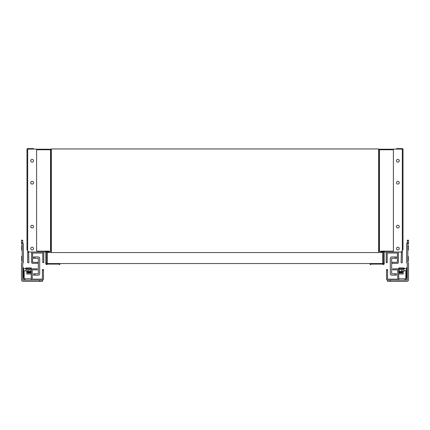 <?xml version="1.0" encoding="UTF-8"?>
<svg xmlns="http://www.w3.org/2000/svg" width="430" height="430" viewBox="0 0 430 430"><rect width="100%" height="100%" fill="white"/><g stroke="black" fill="none" stroke-linecap="round" stroke-linejoin="round"><path stroke-width="0.64" d="M47.23 252.566L47.23 263.547L382.77 263.547L382.77 252.566L47.23 252.566M396.492 160.761A1.371 1.371 0 0 0 397.863 162.131A1.371 1.371 0 0 0 399.239 160.761A1.371 1.371 0 0 0 397.863 159.385A1.371 1.371 0 0 0 396.492 160.761M396.492 182.718A1.371 1.371 0 0 0 397.863 184.088A1.371 1.371 0 0 0 399.239 182.718A1.371 1.371 0 0 0 397.863 181.342A1.371 1.371 0 0 0 396.492 182.718M396.492 226.631A1.371 1.371 0 0 0 397.863 228.002A1.371 1.371 0 0 0 399.239 226.631A1.371 1.371 0 0 0 397.863 225.261A1.371 1.371 0 0 0 396.492 226.631M396.492 248.588A1.371 1.371 0 0 0 397.863 249.959A1.371 1.371 0 0 0 399.239 248.588A1.371 1.371 0 0 0 397.863 247.218A1.371 1.371 0 0 0 396.492 248.588M370.015 264.31L370.999 263.622A0.548 0.548 0 0 1 371.273 263.547L382.329 263.547A0.548 0.548 0 0 1 382.603 263.622L383.151 263.939A0.344 0.344 0 0 0 383.662 263.633L383.662 262.859L383.286 262.859L383.286 251.824L380.915 251.824A0.344 0.344 0 0 1 380.571 251.469A0.344 0.344 0 0 1 380.915 251.125L380.571 251.469L378.653 251.469M379.507 149.78L379.507 149.231L378.889 149.231L378.889 149.78L379.717 149.78L378.889 149.85L378.889 251.469M393.402 149.78L379.717 149.78L379.717 149.231L393.471 149.231M380.915 251.485L383.313 251.485A0.344 0.344 0 0 1 383.662 251.824L383.662 252.018A0.548 0.548 0 0 1 384.21 251.469L380.915 251.469M402.324 250.303A0.688 0.688 0 0 0 403.012 249.615L403.012 149.301A0.688 0.688 0 0 0 402.324 148.613L396.627 148.613L396.627 149.092M380.915 251.125L393.402 251.125L393.402 149.436A0.344 0.344 0 0 1 393.746 149.092L401.98 149.092A0.344 0.344 0 0 1 402.324 149.436L402.324 262.45A0.344 0.344 0 0 1 401.98 262.789L401.432 262.789A0.344 0.344 0 0 1 401.088 262.45L401.432 252.018L384.21 252.018L384.21 263.633A0.892 0.892 0 0 1 382.883 264.418L382.329 264.095L371.273 264.095L370.391 264.606L370.042 264.412M370.391 264.606L370.106 264.531M370.999 263.622L371.273 263.547M401.432 251.469A0.548 0.548 0 0 1 401.98 252.018L401.98 251.469L401.432 251.469M397.379 252.018A1.027 1.027 0 0 1 398.406 253.05L398.406 262.311A1.027 1.027 0 0 1 397.379 263.343L392.434 263.343L392.434 262.332L397.379 262.311L397.395 253.028L387.21 253.028L387.21 262.655L386.199 262.655L386.199 253.05A1.027 1.027 0 0 1 387.231 252.018M391.671 273.792L391.671 258.312L396.492 258.312L396.492 256.957L391.671 256.957A1.349 1.349 0 0 0 390.316 258.312L390.316 273.792A1.349 1.349 0 0 0 391.671 275.141L396.492 275.141L396.492 273.792L391.671 273.792M396.492 273.792L396.492 275.141M408.296 261.01L407.812 261.488L408.296 261.01L408.296 256.479L407.812 256L408.296 256.479M407.812 250.507L408.296 250.029L408.296 245.498L407.812 245.019M408.5 240.52L408.5 240.214L407.264 240.214L407.264 240.52L408.5 240.52L408.5 242.66L407.264 242.66L407.011 243.385A1.58 1.58 0 0 0 406.581 244.476L406.581 262.031A1.58 1.58 0 0 0 407.043 263.149L407.167 263.273A0.344 0.344 0 0 1 407.264 263.515L407.264 279.806A0.344 0.344 0 0 1 406.92 280.15L387.57 280.15L387.57 281.387L390.316 281.387L390.316 280.15M407.264 242.66L407.264 240.52M407.812 262.031A0.344 0.344 0 0 0 407.914 262.273L407.914 262.273A0.344 0.344 0 0 1 407.812 262.031L407.812 244.476A0.344 0.344 0 0 1 407.914 244.235L408.038 244.111A1.58 1.58 0 0 0 408.452 243.385L408.5 242.66M406.581 278.129L406.581 269.035L406.581 278.129L406.581 269.035L406.941 269.035L406.941 277.769M407.264 269.035L406.941 269.035L407.264 267.154L406.941 267.476A1.236 1.236 0 0 0 406.581 268.352L406.581 269.035M407.264 277.447L404.56 280.15M407.264 279.763L407.264 279.194L406.329 280.15M408.038 262.397A1.58 1.58 0 0 1 408.5 263.515L408.5 279.806A1.58 1.58 0 0 1 406.92 281.387L390.316 281.387M406.581 244.476L406.581 244.966M406.581 250.566L406.581 255.941M406.581 261.542L406.581 262.031M408.5 263.515L408.5 279.806M387.554 279.145L397.739 279.145L397.739 269.841L392.778 269.841L392.778 268.831L397.718 268.831A1.027 1.027 0 0 1 398.75 269.857L398.75 279.124A1.027 1.027 0 0 1 397.718 280.15L387.57 280.15A1.027 1.027 0 0 1 386.543 279.124L386.543 269.519L387.554 269.519L387.554 279.145M403.211 272.948L398.75 272.948L398.906 272.19L402.405 272.19M402.523 271.577L399.062 271.368L402.523 271.368L399.062 271.368L399.395 271.368L399.395 272.4L402.26 272.4L398.906 272.19M399.518 269.997L398.82 269.949M401.496 269.997L402.523 271.024L402.523 271.712L401.496 272.744L398.954 272.744L399.395 272.4M403.431 267.938A0.344 0.344 0 0 1 403.55 267.96L398.75 267.938L398.75 269.857M403.55 267.96L405.377 268.626L403.55 267.96L405.377 268.626L403.55 267.96L405.377 268.626L403.55 267.96L398.75 267.96M398.809 269.938L398.75 269.653L403.894 269.653M399.062 271.368L398.954 269.997M398.75 269.175L398.75 268.766L398.75 269.175M398.75 273.625L398.75 273.222M398.75 273.974L403.211 273.974L403.211 271.438L403.894 271.438L403.894 270.685L405.818 270.685L406.506 270.287L406.506 269.309L405.818 268.626L398.75 268.626M403.894 268.626L403.894 270.685M404.447 280.15L406.506 278.092L406.506 270.287M405.818 270.685L405.818 278.78L398.75 278.78L398.75 280.15M378.653 252.566L378.653 148.957L51.347 148.957L51.347 252.566M30.761 160.761A1.371 1.371 0 0 1 32.137 159.385A1.371 1.371 0 0 1 33.508 160.761A1.371 1.371 0 0 1 32.137 162.131A1.371 1.371 0 0 1 30.761 160.761M30.761 182.718A1.371 1.371 0 0 1 32.137 181.342A1.371 1.371 0 0 1 33.508 182.718A1.371 1.371 0 0 1 32.137 184.088A1.371 1.371 0 0 1 30.761 182.718M30.761 226.631A1.371 1.371 0 0 1 32.137 225.261A1.371 1.371 0 0 1 33.508 226.631A1.371 1.371 0 0 1 32.137 228.002A1.371 1.371 0 0 1 30.761 226.631M30.761 248.588A1.371 1.371 0 0 1 32.137 247.218A1.371 1.371 0 0 1 33.508 248.588A1.371 1.371 0 0 1 32.137 249.959A1.371 1.371 0 0 1 30.761 248.588M49.428 251.469A0.344 0.344 0 0 0 49.084 251.125L49.428 251.469A0.344 0.344 0 0 0 49.428 251.469L49.084 251.125L49.428 251.469L49.084 251.125L36.598 251.125L36.598 149.436A0.344 0.344 0 0 0 36.254 149.092L28.02 149.092A0.344 0.344 0 0 0 27.676 149.436L27.676 262.45A0.344 0.344 0 0 0 28.02 262.789L28.568 262.789A0.344 0.344 0 0 0 28.912 262.45L28.568 252.018L45.79 252.018L45.79 263.633A0.892 0.892 0 0 0 47.117 264.418L47.671 264.095L58.727 264.095L59.894 264.531L59.883 264.127L58.727 263.547L47.671 263.547A0.548 0.548 0 0 0 47.397 263.622L46.848 263.939A0.344 0.344 0 0 1 46.338 263.633L46.338 262.859L46.714 262.859L46.714 251.824L49.084 251.824A0.344 0.344 0 0 0 49.428 251.475L51.347 251.469M50.493 149.78L50.493 149.231L51.111 149.231L51.111 149.78L50.283 149.78L51.111 149.85L51.111 251.469M36.528 149.231L50.493 149.231M49.084 251.485L46.687 251.485A0.344 0.344 0 0 0 46.338 251.824L46.338 252.018A0.548 0.548 0 0 0 45.79 251.469L49.084 251.469M36.598 149.78L50.283 149.78L50.283 149.231M27.676 250.303A0.688 0.688 0 0 1 26.988 249.615L26.988 149.301A0.688 0.688 0 0 1 27.676 148.613L33.373 148.613L33.373 149.092M59.609 264.606L59.894 264.531M59.001 263.622A0.548 0.548 0 0 0 58.727 263.547M28.568 251.469A0.548 0.548 0 0 0 28.02 252.018L28.02 251.469L28.568 251.469M42.769 252.018A1.027 1.027 0 0 1 43.801 253.05L43.801 262.655L42.79 262.655L42.79 253.028L32.605 253.028L32.621 262.311L37.566 262.332L37.566 263.343L32.621 263.343A1.027 1.027 0 0 1 31.594 262.311L31.594 253.05A1.027 1.027 0 0 1 32.621 252.018M33.508 273.792L38.329 273.792L38.329 258.312L33.508 258.312L33.508 256.957L38.329 256.957A1.349 1.349 0 0 1 39.684 258.312L39.684 273.792A1.349 1.349 0 0 1 38.329 275.141L33.508 275.141L33.508 273.792L33.508 275.141M33.508 256.957L33.508 258.312M22.188 261.488L21.704 261.01L21.704 256.479L22.188 256M22.188 250.507L21.704 250.029L21.704 245.498L22.188 245.019M21.5 240.52L21.5 240.214L22.736 240.214L22.736 240.52L21.5 240.52L21.5 242.66L22.736 242.66L22.989 243.385A1.58 1.58 0 0 1 23.419 244.476L23.419 262.031A1.58 1.58 0 0 1 22.957 263.149L22.833 263.273A0.344 0.344 0 0 0 22.736 263.515L22.736 279.806A0.344 0.344 0 0 0 23.08 280.15L42.43 280.15L42.43 281.387L39.684 281.387L39.684 280.15M22.736 242.66L22.736 240.52M22.188 262.031A0.344 0.344 0 0 1 22.086 262.273L22.086 262.273A0.344 0.344 0 0 0 22.188 262.031L22.188 244.476A0.344 0.344 0 0 0 22.086 244.235L21.962 244.111A1.58 1.58 0 0 1 21.548 243.385L21.5 242.66M23.419 269.035L23.059 269.035L22.736 267.154L23.059 267.476A1.236 1.236 0 0 1 23.419 268.352L23.419 278.129L25.44 280.15L23.419 278.129M22.736 277.447L25.44 280.15M22.736 279.763L22.736 279.194L23.671 280.15M21.962 262.397A1.58 1.58 0 0 0 21.5 263.515L21.5 279.806A1.58 1.58 0 0 0 23.08 281.387L39.684 281.387M23.419 244.476L23.419 244.966M23.419 250.566L23.419 255.941M23.419 261.542L23.419 262.031M21.5 263.515L21.5 279.806M37.222 269.841L37.222 268.831L32.282 268.831A1.027 1.027 0 0 0 31.25 269.857L31.25 279.124A1.027 1.027 0 0 0 32.282 280.15L42.43 280.15A1.027 1.027 0 0 0 43.457 279.124L43.457 269.519L42.446 269.519L42.446 279.145L32.261 279.145L32.261 269.841L37.222 269.841M30.992 269.997L28.504 269.997L27.477 271.024L27.477 271.712L28.504 272.744L31.25 272.948L31.094 272.19L27.74 272.4L31.094 272.19M31.094 271.577L30.605 271.368L31.25 271.524L31.191 269.938M30.605 271.368L27.477 271.368L31.046 271.33L31.25 269.857M26.789 272.948L31.25 272.948L30.605 272.4M31.25 272.244L30.939 272.4M26.569 267.938A0.344 0.344 0 0 0 26.45 267.96L31.25 267.938L31.25 269.793L26.106 269.653M24.623 268.626L26.45 267.96L24.623 268.626L26.45 267.96L31.25 267.96M30.939 271.368L31.25 271.524M28.504 269.997L31.046 269.997M31.25 273.974L26.789 273.974L26.789 271.438L26.106 271.438L26.106 270.685L24.182 270.685L23.494 270.287L23.494 269.309L24.182 268.626L31.25 268.626M26.106 268.626L26.106 270.685M25.553 280.15L23.494 278.092L23.494 270.287M24.182 270.685L24.182 278.78L31.25 278.78L31.25 280.15M379.443 149.85L379.443 251.469M379.233 149.231L379.233 149.78M395.122 275.141L395.122 273.792M395.122 256.957L395.122 258.312M408.452 243.385L407.011 243.385M386.543 270.201L387.554 270.201M405.259 268.626L403.431 267.96M50.767 149.231L50.767 149.78M50.557 149.85L50.557 251.469M34.878 256.957L34.878 258.312M34.878 275.141L34.878 273.792M21.548 243.385L22.989 243.385M22.736 269.035L23.059 269.035L23.059 277.769M43.457 270.201L42.446 270.201M27.477 271.577L30.627 271.577L30.627 272.19L27.595 272.19M24.741 268.626L26.569 267.96"/></g></svg>
